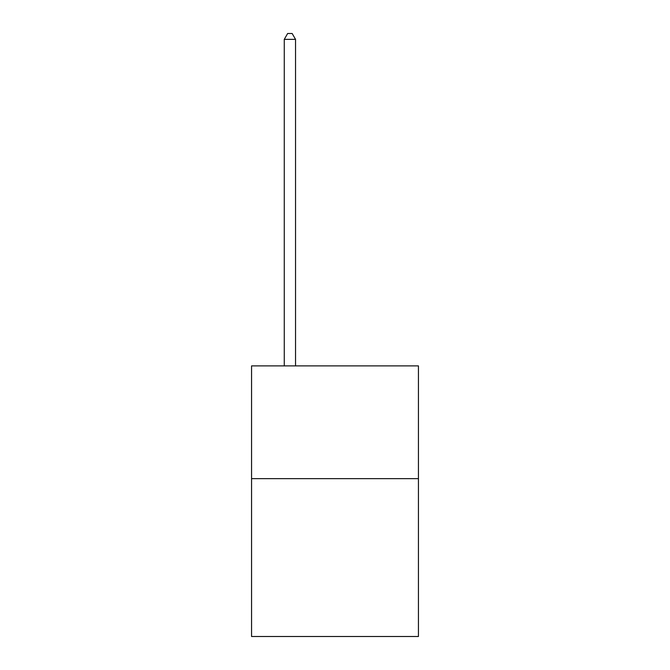 <?xml version="1.0" encoding="UTF-8"?>
<svg xmlns="http://www.w3.org/2000/svg" width="670" height="670" viewBox="0 0 670 670"><rect width="100%" height="100%" fill="white"/><g stroke="black" fill="none" stroke-linecap="round" stroke-linejoin="round"><path stroke-width="1" d="M418.44 478.648L418.44 636.5L251.56 636.5L251.56 365.895L418.44 365.895L418.44 478.648L251.56 478.648M295.537 365.895L295.537 39.363L284.264 39.363L284.264 365.895M284.264 39.363L287.648 33.5L292.154 33.5L295.537 39.363"/></g></svg>
